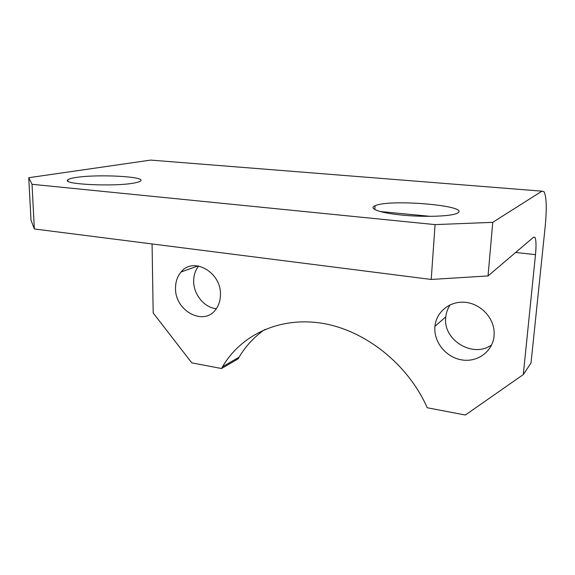 <?xml version="1.0" encoding="UTF-8"?>
<svg xmlns="http://www.w3.org/2000/svg" width="575" height="575" viewBox="0 0 575 575"><rect width="100%" height="100%" fill="white"/><g stroke="black" fill="none" stroke-linecap="round" stroke-linejoin="round"><path stroke-width="0.86" d="M220.448 294.81C221.483 272.205 193.193 256.277 181.053 272.018C177.388 276.352 175.555 281.7 175.54 288.053C174.714 311.298 204.772 326.981 216.337 308.653C219.01 304.728 220.383 300.114 220.448 294.81M198.698 266.024C195.378 270.171 193.703 275.188 193.667 281.067C193.466 294.407 204.312 307.718 216.308 308.696M494.069 335.944L494.148 331.94C493.487 316.99 479.931 303.392 464.78 302.27C449.628 300.977 436.267 312.024 434.944 326.284L434.88 327.046C433.694 342.161 446.071 357.391 461.725 359.893C477.358 362.617 492.739 351.569 494.069 335.944M450.232 304.772C447.745 308.408 446.265 312.441 445.79 316.861L445.718 317.594C442.951 340.163 473.06 358.52 491.668 344.907M375.547 205.534C391.115 198.785 472.032 205.908 457.333 213.174L456.083 213.699C448.45 216.559 422.402 217.213 400.868 214.978C379.241 212.779 368.173 208.473 375.065 205.721L375.547 205.534M75.735 177.538C97.261 173.909 147.523 176.583 140.372 181.111C139.466 181.786 137.411 182.419 134.227 183.001C114.691 186.954 60.727 184.316 67.821 179.838C68.799 178.976 71.437 178.207 75.735 177.538M264.831 329.461C254.229 336.885 245.662 346.114 239.128 357.14L238.151 358.836L221.512 368.525L191.798 362.854L153.18 312.973L152.066 243.951M531.027 362.962L545.1 227.391C546.911 208.617 546.559 196.715 544.043 191.698L541.945 191.166L492.746 222.345L488.046 275.935L533.629 237.152L534.937 237.338C536.159 239.782 536.346 245.554 535.49 254.646L523.293 374.584L531.027 362.962M541.945 191.166L150.715 160.094L28.75 177.711L32.035 184.295L34.356 228.972L30.992 220.153L28.75 177.711M488.046 275.935L431.214 279.457L435.067 224.609L32.035 184.295M435.067 224.609L492.746 222.345M431.214 279.457L34.356 228.972M523.293 374.584L465.362 415.021L427.254 407.754C407.883 363.91 364.996 330.309 322.374 323.322C279.651 316.351 241.141 334.83 222.503 366.778L221.512 368.525M150.715 160.094L155.696 160.49M380.01 211.514L430.359 216.351M535.49 254.646L515.624 252.475M198.03 265.909L181.053 272.018M445.79 316.861L434.944 326.284M67.821 179.838L67.872 181.082M375.065 205.721L374.864 209.623M533.571 237.202L534.937 237.338M239.128 357.14L222.503 366.778"/></g></svg>
